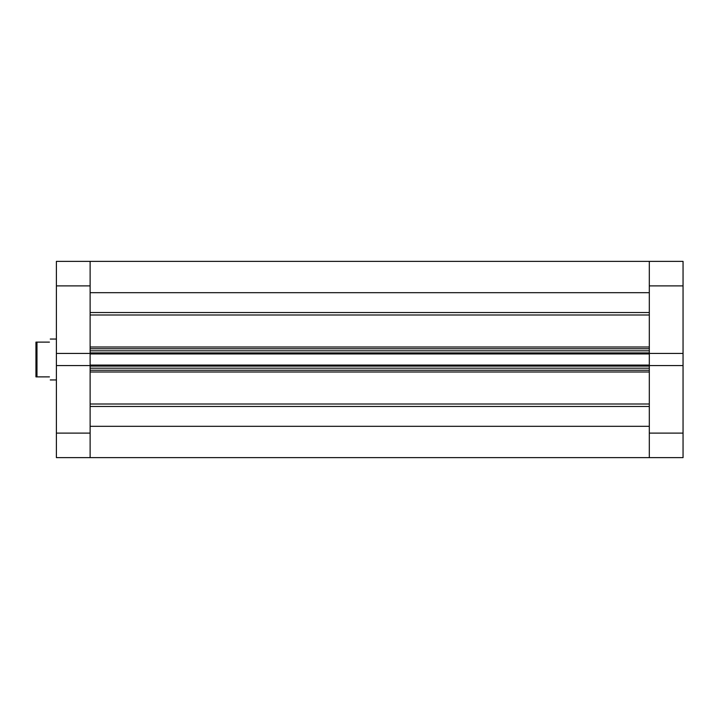 <?xml version="1.0" encoding="UTF-8"?>
<svg xmlns="http://www.w3.org/2000/svg" width="719" height="719" viewBox="0 0 719 719"><rect width="100%" height="100%" fill="white"/><g stroke="black" fill="none" stroke-linecap="round" stroke-linejoin="round"><path stroke-width="1.08" d="M649.311 365.576L683.05 365.576L683.05 457.635L649.311 457.635L649.311 353.928L90.127 353.928L90.127 285.892L56.397 285.892L56.397 353.424L90.127 353.424M649.311 353.424L649.311 261.365L683.05 261.365L683.05 353.424L649.311 353.424L649.311 353.928M683.05 365.576L683.05 353.424M90.127 433.108L90.127 457.635L56.397 457.635L56.397 433.108L90.127 433.108L90.127 365.576L56.397 365.576L56.397 433.108M56.397 285.892L56.397 261.365L90.127 261.365L90.127 285.892M56.397 353.424L56.397 365.576M35.95 359.5L35.95 342.118L36.975 342.118L36.975 376.882L35.95 376.882L35.95 359.5M49.44 376.882C50.519 380.917 50.519 380.917 49.44 376.882L36.975 376.882M49.44 342.118C50.519 338.083 50.519 338.083 49.44 342.118L36.975 342.118M90.127 457.635L90.127 426.322L649.311 426.322L649.311 457.635L90.127 457.635L649.311 457.635M90.127 366.097L90.127 368.191L649.311 368.191L649.311 366.097L90.127 366.097M90.127 365.576L90.127 353.928M90.127 352.903L90.127 350.809L649.311 350.809L649.311 352.903L90.127 352.903M90.127 292.678L90.127 261.365L649.311 261.365L649.311 292.678L90.127 292.678M649.311 370.231L90.127 370.231M90.127 365.072L649.311 365.072M90.127 348.769L649.311 348.769M649.311 433.108L683.05 433.108M683.05 285.892L649.311 285.892M90.127 312.531L649.311 312.531M90.127 403.997L649.311 403.997M90.127 347.007L649.311 347.007M649.311 315.003L90.127 315.003M649.311 371.993L90.127 371.993M649.311 406.469L90.127 406.469M56.397 379.947L50.258 379.947M56.397 339.053L50.258 339.053M90.127 261.365L649.311 261.365"/></g></svg>
